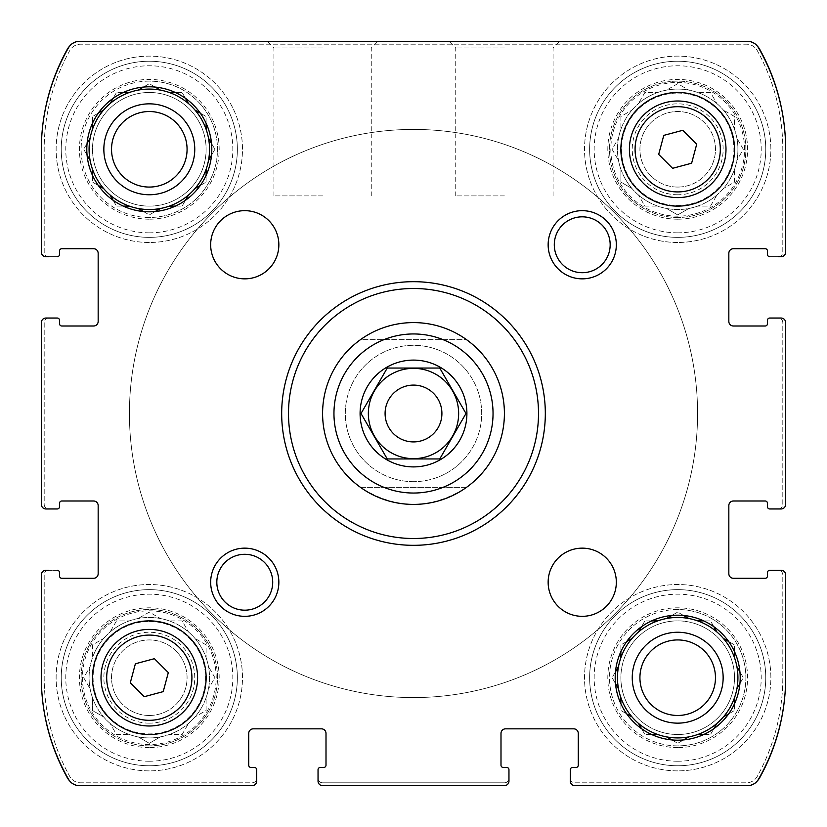 <?xml version="1.0" encoding="UTF-8"?>
<svg xmlns="http://www.w3.org/2000/svg" width="827" height="827" viewBox="0 0 827 827"><rect width="100%" height="100%" fill="white"/><g stroke="black" fill="none" stroke-linecap="round" stroke-linejoin="round"><path stroke-width="0.62" stroke-dasharray="4.13 3.1" d="M620.881 169.277A60.226 60.226 0 0 1 723.408 110.084A60.226 60.226 0 0 1 677.695 209.531A60.226 60.226 0 0 1 625.543 119.191A60.226 60.226 0 0 1 729.859 119.191A60.226 60.226 0 0 1 631.993 188.515A60.226 60.226 0 0 1 620.881 169.277L620.881 182.105L631.993 188.515L620.881 182.105L620.881 169.277M677.695 219.186A69.881 69.881 0 0 1 617.18 114.364A69.881 69.881 0 0 1 738.222 114.364A69.881 69.881 0 0 1 677.695 219.186M666.593 208.497L677.695 214.906L688.808 208.497L677.695 214.906L666.593 208.497M644.895 206.119L657.723 206.119L644.895 206.119L638.485 195.007L644.895 206.119M612.094 149.305L618.503 160.407L612.094 149.305L618.503 138.192L612.094 149.305M620.881 116.504L620.881 129.322L620.881 116.504L631.993 110.084L620.881 116.504M644.895 92.49L638.485 103.592L644.895 92.49L657.723 92.49L644.895 92.49M677.695 83.692L666.593 90.112L677.695 83.692L688.808 90.112L677.695 83.692M710.496 92.49L697.678 92.49L710.496 92.49L716.916 103.592L710.496 92.49M734.51 116.504L723.408 110.084L734.51 116.504L734.51 129.322L734.51 116.504M743.308 149.305L736.888 138.192L743.308 149.305L736.888 160.407L743.308 149.305M734.51 182.105L734.51 169.277L734.51 182.105L723.408 188.515L734.51 182.105M710.496 206.119L716.916 195.007L710.496 206.119L697.678 206.119L710.496 206.119M92.49 697.678A60.226 60.226 0 0 1 195.007 638.485A60.226 60.226 0 0 1 149.305 737.922A60.226 60.226 0 0 1 97.141 647.582A60.226 60.226 0 0 1 201.457 647.582A60.226 60.226 0 0 1 103.592 716.916A60.226 60.226 0 0 1 92.49 697.678L92.49 710.496L103.592 716.916L92.49 710.496L92.49 697.678M149.305 747.587A69.881 69.881 0 0 1 88.778 642.755A69.881 69.881 0 0 1 209.82 642.755A69.881 69.881 0 0 1 149.305 747.587M138.192 736.888L149.305 743.308L160.407 736.888L149.305 743.308L138.192 736.888M116.504 734.51L129.322 734.51L116.504 734.51L110.084 723.408L116.504 734.51M83.692 677.695L90.112 688.808L83.692 677.695L90.112 666.593L83.692 677.695M92.49 644.895L92.49 657.723L92.49 644.895L103.592 638.485L92.49 644.895M116.504 620.881L110.084 631.993L116.504 620.881L129.322 620.881L116.504 620.881M149.305 612.094L138.192 618.503L149.305 612.094L160.407 618.503L149.305 612.094M182.105 620.881L169.277 620.881L182.105 620.881L188.515 631.993L182.105 620.881M206.119 644.895L195.007 638.485L206.119 644.895L206.119 657.723L206.119 644.895M214.906 677.695L208.497 666.593L214.906 677.695L208.497 688.808L214.906 677.695M206.119 710.496L206.119 697.678L206.119 710.496L195.007 716.916L206.119 710.496M182.105 734.51L188.515 723.408L182.105 734.51L169.277 734.51L182.105 734.51M318.044 769.741A2.274 2.274 0 0 1 320.318 767.466A2.274 2.274 0 0 0 318.044 769.741L318.044 781.101A4.548 4.548 0 0 0 322.592 785.65L504.408 785.65A4.548 4.548 0 0 0 508.956 781.101L508.956 769.741A2.274 2.274 0 0 0 506.682 767.466L503.271 767.466A2.274 2.274 0 0 1 500.997 765.192A2.274 2.274 0 0 0 503.271 767.466L506.682 767.466L503.271 767.466A2.274 2.274 0 0 1 500.997 765.192L500.997 733.384A4.548 4.548 0 0 1 505.545 728.835A4.548 4.548 0 0 0 500.997 733.384L500.997 765.192L500.997 733.384A4.548 4.548 0 0 1 505.545 728.835L573.721 728.835A4.548 4.548 0 0 1 578.269 733.384A4.548 4.548 0 0 0 573.721 728.835L505.545 728.835L573.721 728.835A4.548 4.548 0 0 1 578.269 733.384L578.269 765.192A2.274 2.274 0 0 1 575.995 767.466A2.274 2.274 0 0 0 578.269 765.192L578.269 733.384L578.269 765.192A2.274 2.274 0 0 1 575.995 767.466L572.584 767.466A2.274 2.274 0 0 0 570.31 769.741L570.31 781.101A4.548 4.548 0 0 0 574.858 785.65L746.264 785.65A15.341 15.341 0 0 0 759.662 777.773A205.675 205.675 0 0 0 785.65 677.695L785.65 574.858A4.548 4.548 0 0 0 781.101 570.31L769.741 570.31A2.274 2.274 0 0 0 767.466 572.584L767.466 575.995A2.274 2.274 0 0 1 765.192 578.269A2.274 2.274 0 0 0 767.466 575.995L767.466 572.584L767.466 575.995A2.274 2.274 0 0 1 765.192 578.269L733.384 578.269A4.548 4.548 0 0 1 728.835 573.721A4.548 4.548 0 0 0 733.384 578.269L765.192 578.269L733.384 578.269A4.548 4.548 0 0 1 728.835 573.721L728.835 505.545A4.548 4.548 0 0 1 733.384 500.997A4.548 4.548 0 0 0 728.835 505.545L728.835 573.721L728.835 505.545A4.548 4.548 0 0 1 733.384 500.997L765.192 500.997A2.274 2.274 0 0 1 767.466 503.271A2.274 2.274 0 0 0 765.192 500.997L733.384 500.997L765.192 500.997A2.274 2.274 0 0 1 767.466 503.271L767.466 506.682A2.274 2.274 0 0 0 769.741 508.956L781.101 508.956A4.548 4.548 0 0 0 785.65 504.408L785.65 322.592A4.548 4.548 0 0 0 781.101 318.044L769.741 318.044A2.274 2.274 0 0 0 767.466 320.318L767.466 323.729A2.274 2.274 0 0 1 765.192 326.003A2.274 2.274 0 0 0 767.466 323.729L767.466 320.318L767.466 323.729A2.274 2.274 0 0 1 765.192 326.003L733.384 326.003A4.548 4.548 0 0 1 728.835 321.455A4.548 4.548 0 0 0 733.384 326.003L765.192 326.003L733.384 326.003A4.548 4.548 0 0 1 728.835 321.455L728.835 253.279A4.548 4.548 0 0 1 733.384 248.731A4.548 4.548 0 0 0 728.835 253.279L728.835 321.455L728.835 253.279A4.548 4.548 0 0 1 733.384 248.731L765.192 248.731A2.274 2.274 0 0 1 767.466 251.005A2.274 2.274 0 0 0 765.192 248.731L733.384 248.731L765.192 248.731A2.274 2.274 0 0 1 767.466 251.005L767.466 254.416A2.274 2.274 0 0 0 769.741 256.69L781.101 256.69A4.548 4.548 0 0 0 785.65 252.142L785.65 149.305A205.675 205.675 0 0 0 759.662 49.227A15.341 15.341 0 0 0 746.264 41.35L80.736 41.35A15.341 15.341 0 0 0 67.338 49.227A205.675 205.675 0 0 0 41.35 149.305L41.35 252.142A4.548 4.548 0 0 0 45.898 256.69L57.259 256.69A2.274 2.274 0 0 0 59.534 254.416L59.534 251.005A2.274 2.274 0 0 1 61.808 248.731A2.274 2.274 0 0 0 59.534 251.005L59.534 254.416L59.534 251.005A2.274 2.274 0 0 1 61.808 248.731L93.616 248.731A4.548 4.548 0 0 1 98.165 253.279A4.548 4.548 0 0 0 93.616 248.731L61.808 248.731L93.616 248.731A4.548 4.548 0 0 1 98.165 253.279L98.165 321.455A4.548 4.548 0 0 1 93.616 326.003A4.548 4.548 0 0 0 98.165 321.455L98.165 253.279L98.165 321.455A4.548 4.548 0 0 1 93.616 326.003L61.808 326.003A2.274 2.274 0 0 1 59.534 323.729A2.274 2.274 0 0 0 61.808 326.003L93.616 326.003L61.808 326.003A2.274 2.274 0 0 1 59.534 323.729L59.534 320.318A2.274 2.274 0 0 0 57.259 318.044L45.898 318.044A4.548 4.548 0 0 0 41.35 322.592L41.35 504.408A4.548 4.548 0 0 0 45.898 508.956L57.259 508.956A2.274 2.274 0 0 0 59.534 506.682L59.534 503.271A2.274 2.274 0 0 1 61.808 500.997A2.274 2.274 0 0 0 59.534 503.271L59.534 506.682L59.534 503.271A2.274 2.274 0 0 1 61.808 500.997L93.616 500.997A4.548 4.548 0 0 1 98.165 505.545A4.548 4.548 0 0 0 93.616 500.997L61.808 500.997L93.616 500.997A4.548 4.548 0 0 1 98.165 505.545L98.165 573.721A4.548 4.548 0 0 1 93.616 578.269A4.548 4.548 0 0 0 98.165 573.721L98.165 505.545L98.165 573.721A4.548 4.548 0 0 1 93.616 578.269L61.808 578.269A2.274 2.274 0 0 1 59.534 575.995A2.274 2.274 0 0 0 61.808 578.269L93.616 578.269L61.808 578.269A2.274 2.274 0 0 1 59.534 575.995L59.534 572.584A2.274 2.274 0 0 0 57.259 570.31L45.898 570.31A4.548 4.548 0 0 0 41.35 574.858L41.35 677.695A205.675 205.675 0 0 0 67.338 777.773A15.341 15.341 0 0 0 80.736 785.65L252.142 785.65A4.548 4.548 0 0 0 256.69 781.101L256.69 769.741A2.274 2.274 0 0 0 254.416 767.466L251.005 767.466A2.274 2.274 0 0 1 248.731 765.192A2.274 2.274 0 0 0 251.005 767.466L254.416 767.466L251.005 767.466A2.274 2.274 0 0 1 248.731 765.192L248.731 733.384A4.548 4.548 0 0 1 253.279 728.835A4.548 4.548 0 0 0 248.731 733.384L248.731 765.192L248.731 733.384A4.548 4.548 0 0 1 253.279 728.835L321.455 728.835A4.548 4.548 0 0 1 326.003 733.384A4.548 4.548 0 0 0 321.455 728.835L253.279 728.835L321.455 728.835A4.548 4.548 0 0 1 326.003 733.384L326.003 765.192A2.274 2.274 0 0 1 323.729 767.466A2.274 2.274 0 0 0 326.003 765.192L326.003 733.384L326.003 765.192A2.274 2.274 0 0 1 323.729 767.466L320.318 767.466A2.274 2.274 0 0 0 318.044 769.741L318.044 781.101A4.548 4.548 0 0 0 322.592 785.65A4.548 4.548 0 0 1 318.044 781.101A4.548 4.548 0 0 0 322.592 785.65L504.408 785.65A4.548 4.548 0 0 0 508.956 781.101A4.548 4.548 0 0 1 504.408 785.65A4.548 4.548 0 0 0 508.956 781.101A4.548 4.548 0 0 1 504.408 785.65L322.592 785.65A4.548 4.548 0 0 1 318.044 781.101L318.044 778.259A4.548 4.548 0 0 0 322.592 782.807L504.408 782.807A4.548 4.548 0 0 0 508.956 778.259L508.956 769.741A2.274 2.274 0 0 0 506.682 767.466A2.274 2.274 0 0 1 508.956 769.741M570.31 769.741A2.274 2.274 0 0 1 572.584 767.466A2.274 2.274 0 0 0 570.31 769.741L570.31 781.101A4.548 4.548 0 0 0 574.858 785.65A4.548 4.548 0 0 1 570.31 781.101L570.31 778.259A4.548 4.548 0 0 0 574.858 782.807L746.336 782.807A12.498 12.498 0 0 0 757.274 776.377A203.401 203.401 0 0 0 782.807 677.695L782.807 574.858A4.548 4.548 0 0 0 778.259 570.31L781.101 570.31A4.548 4.548 0 0 1 785.65 574.858A4.548 4.548 0 0 0 781.101 570.31A4.548 4.548 0 0 1 785.65 574.858L785.65 677.695A203.401 203.401 0 0 1 758.4 779.396A12.498 12.498 0 0 1 747.577 785.65L574.858 785.65A4.548 4.548 0 0 1 570.31 781.101A4.548 4.548 0 0 0 574.858 785.65L746.264 785.65A15.341 15.341 0 0 0 759.662 777.773A205.675 205.675 0 0 0 785.65 677.695A205.675 205.675 0 0 1 759.662 777.773A15.341 15.341 0 0 1 746.264 785.65A15.341 15.341 0 0 0 757.491 780.75M769.741 508.956A2.274 2.274 0 0 1 767.466 506.682A2.274 2.274 0 0 0 769.741 508.956L781.101 508.956A4.548 4.548 0 0 0 785.65 504.408A4.548 4.548 0 0 1 781.101 508.956L778.259 508.956A4.548 4.548 0 0 0 782.807 504.408L782.807 322.592A4.548 4.548 0 0 0 778.259 318.044L781.101 318.044A4.548 4.548 0 0 1 785.65 322.592A4.548 4.548 0 0 0 781.101 318.044A4.548 4.548 0 0 1 785.65 322.592L785.65 504.408A4.548 4.548 0 0 1 781.101 508.956A4.548 4.548 0 0 0 785.65 504.408L785.65 322.592A4.548 4.548 0 0 0 781.101 318.044L769.741 318.044A2.274 2.274 0 0 0 767.466 320.318A2.274 2.274 0 0 1 769.741 318.044M769.741 256.69A2.274 2.274 0 0 1 767.466 254.416A2.274 2.274 0 0 0 769.741 256.69L781.101 256.69A4.548 4.548 0 0 0 785.65 252.142A4.548 4.548 0 0 1 781.101 256.69L778.259 256.69A4.548 4.548 0 0 0 782.807 252.142L782.807 149.305A203.401 203.401 0 0 0 757.274 50.623A12.498 12.498 0 0 0 746.336 44.193L80.664 44.193A12.498 12.498 0 0 0 69.726 50.623A203.401 203.401 0 0 0 44.193 149.305L44.193 252.142A4.548 4.548 0 0 0 48.741 256.69L45.898 256.69A4.548 4.548 0 0 1 41.35 252.142A4.548 4.548 0 0 0 45.898 256.69A4.548 4.548 0 0 1 41.35 252.142L41.35 149.305A203.401 203.401 0 0 1 68.6 47.604A12.498 12.498 0 0 1 79.423 41.35L747.577 41.35A12.498 12.498 0 0 1 758.4 47.604A203.401 203.401 0 0 1 785.65 149.305A205.675 205.675 0 0 0 759.662 49.227A15.341 15.341 0 0 0 746.264 41.35A15.341 15.341 0 0 1 759.662 49.227A205.675 205.675 0 0 1 785.65 149.305L785.65 252.142A4.548 4.548 0 0 1 781.101 256.69A4.548 4.548 0 0 0 785.65 252.142L785.65 149.305M322.592 41.35L267.317 41.35L322.592 41.35M69.509 46.25A15.341 15.341 0 0 1 80.736 41.35A15.341 15.341 0 0 0 67.338 49.227A205.675 205.675 0 0 0 41.35 149.305A205.675 205.675 0 0 1 67.338 49.227A15.341 15.341 0 0 1 80.736 41.35L746.264 41.35A15.341 15.341 0 0 1 757.491 46.25M57.259 318.044A2.274 2.274 0 0 1 59.534 320.318A2.274 2.274 0 0 0 57.259 318.044L45.898 318.044A4.548 4.548 0 0 0 41.35 322.592A4.548 4.548 0 0 1 45.898 318.044L48.741 318.044A4.548 4.548 0 0 0 44.193 322.592L44.193 504.408A4.548 4.548 0 0 0 48.741 508.956L45.898 508.956A4.548 4.548 0 0 1 41.35 504.408A4.548 4.548 0 0 0 45.898 508.956A4.548 4.548 0 0 1 41.35 504.408L41.35 322.592A4.548 4.548 0 0 1 45.898 318.044A4.548 4.548 0 0 0 41.35 322.592L41.35 504.408A4.548 4.548 0 0 0 45.898 508.956L57.259 508.956A2.274 2.274 0 0 0 59.534 506.682A2.274 2.274 0 0 1 57.259 508.956M57.259 570.31A2.274 2.274 0 0 1 59.534 572.584A2.274 2.274 0 0 0 57.259 570.31L45.898 570.31A4.548 4.548 0 0 0 41.35 574.858A4.548 4.548 0 0 1 45.898 570.31A4.548 4.548 0 0 0 41.35 574.858A4.548 4.548 0 0 1 45.898 570.31L48.741 570.31A4.548 4.548 0 0 0 44.193 574.858L44.193 677.695A203.401 203.401 0 0 0 69.726 776.377A12.498 12.498 0 0 0 80.664 782.807L252.142 782.807A4.548 4.548 0 0 0 256.69 778.259L256.69 781.101A4.548 4.548 0 0 1 252.142 785.65A4.548 4.548 0 0 0 256.69 781.101A4.548 4.548 0 0 1 252.142 785.65L80.736 785.65A15.341 15.341 0 0 1 67.338 777.773A15.341 15.341 0 0 0 80.736 785.65A15.341 15.341 0 0 1 69.509 780.75M41.35 677.695A205.675 205.675 0 0 0 67.338 777.773A205.675 205.675 0 0 1 41.35 677.695L41.35 574.858L41.35 677.695A203.401 203.401 0 0 0 68.6 779.396A12.498 12.498 0 0 0 79.423 785.65L252.142 785.65A4.548 4.548 0 0 0 256.69 781.101L256.69 769.741A2.274 2.274 0 0 0 254.416 767.466A2.274 2.274 0 0 1 256.69 769.741M785.65 677.695L785.65 574.858A4.548 4.548 0 0 0 781.101 570.31L769.741 570.31A2.274 2.274 0 0 0 767.466 572.584A2.274 2.274 0 0 1 769.741 570.31M504.408 41.35L449.133 41.35L504.408 41.35M41.35 149.305L41.35 252.142A4.548 4.548 0 0 0 45.898 256.69L57.259 256.69A2.274 2.274 0 0 0 59.534 254.416A2.274 2.274 0 0 1 57.259 256.69M677.695 609.52A68.176 68.176 0 0 0 609.52 677.695A68.176 68.176 0 0 0 677.695 745.882A68.176 68.176 0 0 0 745.882 677.695A68.176 68.176 0 0 0 677.695 609.52M149.305 81.118A68.176 68.176 0 0 0 81.118 149.305A68.176 68.176 0 0 0 149.305 217.48A68.176 68.176 0 0 0 217.48 149.305A68.176 68.176 0 0 0 149.305 81.118M149.305 770.878A93.182 93.182 0 0 1 68.61 631.104A93.182 93.182 0 0 1 229.999 631.104A93.182 93.182 0 0 1 149.305 770.878A93.182 93.182 0 0 1 68.61 631.104A93.182 93.182 0 0 1 229.999 631.104A93.182 93.182 0 0 1 149.305 770.878M677.695 242.476A93.182 93.182 0 0 1 597.001 102.713A93.182 93.182 0 0 1 758.39 102.713A93.182 93.182 0 0 1 677.695 242.476A93.182 93.182 0 0 1 597.001 102.713A93.182 93.182 0 0 1 758.39 102.713A93.182 93.182 0 0 1 677.695 242.476M413.5 481.676A68.176 68.176 0 0 1 354.452 379.407A68.176 68.176 0 0 1 472.548 379.407A68.176 68.176 0 0 1 413.5 481.676A68.176 68.176 0 0 1 354.452 379.407A68.176 68.176 0 0 1 472.548 379.407A68.176 68.176 0 0 1 413.5 481.676M149.305 745.882A68.176 68.176 0 0 1 90.257 643.613A68.176 68.176 0 0 1 208.352 643.613A68.176 68.176 0 0 1 149.305 745.882A68.176 68.176 0 0 1 90.257 643.613A68.176 68.176 0 0 1 208.352 643.613A68.176 68.176 0 0 1 149.305 745.882M677.695 217.48A68.176 68.176 0 0 1 618.648 115.211A68.176 68.176 0 0 1 736.743 115.211A68.176 68.176 0 0 1 677.695 217.48A68.176 68.176 0 0 1 618.648 115.211A68.176 68.176 0 0 1 736.743 115.211A68.176 68.176 0 0 1 677.695 217.48M677.695 770.878A93.182 93.182 0 0 1 597.001 631.104A93.182 93.182 0 0 1 758.39 631.104A93.182 93.182 0 0 1 677.695 770.878A93.182 93.182 0 0 1 597.001 631.104A93.182 93.182 0 0 1 758.39 631.104A93.182 93.182 0 0 1 677.695 770.878M149.305 242.476A93.182 93.182 0 0 1 68.61 102.713A93.182 93.182 0 0 1 229.999 102.713A93.182 93.182 0 0 1 149.305 242.476A93.182 93.182 0 0 1 68.61 102.713A93.182 93.182 0 0 1 229.999 102.713A93.182 93.182 0 0 1 149.305 242.476M413.5 322.592A90.908 90.908 0 0 0 322.592 413.5A90.908 90.908 0 0 0 413.5 504.408A90.908 90.908 0 0 0 504.408 413.5A90.908 90.908 0 0 0 413.5 322.592A90.908 90.908 0 0 1 492.23 458.954A90.908 90.908 0 0 1 334.77 458.954A90.908 90.908 0 0 1 413.5 322.592C394.065 322.768 376.399 328.443 360.51 339.639L466.49 339.639C450.601 328.443 432.935 322.768 413.5 322.592A90.908 90.908 0 0 1 492.23 458.954A90.908 90.908 0 0 1 334.77 458.954A90.908 90.908 0 0 1 413.5 322.592M318.044 778.259A4.548 4.548 0 0 0 322.592 782.807L504.408 782.807A4.548 4.548 0 0 0 508.956 778.259M48.741 570.31A4.548 4.548 0 0 0 44.193 574.858L44.193 677.695A203.401 203.401 0 0 0 69.726 776.377A12.498 12.498 0 0 0 80.664 782.807L252.142 782.807A4.548 4.548 0 0 0 256.69 778.259M48.741 318.044A4.548 4.548 0 0 0 44.193 322.592L44.193 504.408A4.548 4.548 0 0 0 48.741 508.956M778.259 256.69A4.548 4.548 0 0 0 782.807 252.142L782.807 149.305A203.401 203.401 0 0 0 757.274 50.623A12.498 12.498 0 0 0 746.336 44.193L80.664 44.193A12.498 12.498 0 0 0 69.726 50.623A203.401 203.401 0 0 0 44.193 149.305L44.193 252.142A4.548 4.548 0 0 0 48.741 256.69M778.259 508.956A4.548 4.548 0 0 0 782.807 504.408L782.807 322.592A4.548 4.548 0 0 0 778.259 318.044M570.31 778.259A4.548 4.548 0 0 0 574.858 782.807L746.336 782.807A12.498 12.498 0 0 0 757.274 776.377A203.401 203.401 0 0 0 782.807 677.695L782.807 574.858A4.548 4.548 0 0 0 778.259 570.31M504.408 195.896L455.739 195.896L504.408 195.896M504.408 47.956L455.739 47.956L504.408 47.956M322.592 195.896L273.923 195.896L322.592 195.896M322.592 47.956L273.923 47.956L322.592 47.956M413.5 504.408A90.908 90.908 0 0 1 334.77 368.046A90.908 90.908 0 0 1 492.23 368.046A90.908 90.908 0 0 1 413.5 504.408M413.5 697.585A284.085 284.085 0 0 1 167.478 271.463A284.085 284.085 0 0 1 659.522 271.463A284.085 284.085 0 0 1 413.5 697.585A284.085 284.085 0 0 1 167.478 271.463A284.085 284.085 0 0 1 659.522 271.463A284.085 284.085 0 0 1 413.5 697.585M149.305 237.37A88.065 88.065 0 0 1 73.034 105.267A88.065 88.065 0 0 1 225.564 105.267A88.065 88.065 0 0 1 149.305 237.37A88.065 88.065 0 0 1 73.034 105.267A88.065 88.065 0 0 1 225.564 105.267A88.065 88.065 0 0 1 149.305 237.37M149.305 219.186A69.881 69.881 0 0 1 88.778 114.364A69.881 69.881 0 0 1 209.82 114.364A69.881 69.881 0 0 1 149.305 219.186M149.305 232.821A83.517 83.517 0 0 1 76.973 107.541A83.517 83.517 0 0 1 221.636 107.541A83.517 83.517 0 0 1 149.305 232.821M92.49 175.334L92.49 182.105L98.341 185.486M113.113 200.258L116.504 206.119L123.264 206.119M143.443 211.526L149.305 214.906L155.166 211.526M175.334 206.119L182.105 206.119L185.486 200.258M200.258 185.486L206.119 182.105L206.119 175.334M208.724 138.595L214.906 149.305L211.526 155.166L214.906 149.305L211.526 143.443M206.119 123.264L206.119 116.504L200.258 113.113M185.486 98.341L182.105 92.49L175.334 92.49M155.166 87.083L149.305 83.692L143.443 87.083M123.264 92.49L116.504 92.49L113.113 98.341M98.341 113.113L92.49 116.504L92.49 123.264M87.083 143.443L83.692 149.305L87.083 155.166M149.305 209.531A60.226 60.226 0 0 1 97.141 119.191A60.226 60.226 0 0 1 201.457 119.191A60.226 60.226 0 0 1 149.305 209.531M149.305 187.067A37.763 37.763 0 0 1 116.597 130.418A37.763 37.763 0 0 1 182.012 130.418A37.763 37.763 0 0 1 149.305 187.067A37.763 37.763 0 0 1 116.597 130.418A37.763 37.763 0 0 1 182.012 130.418A37.763 37.763 0 0 1 149.305 187.067A37.763 37.763 0 0 1 116.597 130.418A37.763 37.763 0 0 1 182.012 130.418A37.763 37.763 0 0 1 149.305 187.067M677.695 237.37A88.065 88.065 0 0 1 601.436 105.267A88.065 88.065 0 0 1 753.966 105.267A88.065 88.065 0 0 1 677.695 237.37A88.065 88.065 0 0 1 601.436 105.267A88.065 88.065 0 0 1 753.966 105.267A88.065 88.065 0 0 1 677.695 237.37M677.695 187.067A37.763 37.763 0 0 1 644.988 130.418A37.763 37.763 0 0 1 710.403 130.418A37.763 37.763 0 0 1 677.695 187.067A37.763 37.763 0 0 1 644.988 130.418A37.763 37.763 0 0 1 710.403 130.418A37.763 37.763 0 0 1 677.695 187.067M677.695 194.758A45.454 45.454 0 0 1 638.33 126.572A45.454 45.454 0 0 1 717.061 126.572A45.454 45.454 0 0 1 677.695 194.758M677.695 232.821A83.517 83.517 0 0 1 605.364 107.541A83.517 83.517 0 0 1 750.027 107.541A83.517 83.517 0 0 1 677.695 232.821M677.695 765.761A88.065 88.065 0 0 1 601.436 633.668A88.065 88.065 0 0 1 753.966 633.668A88.065 88.065 0 0 1 677.695 765.761A88.065 88.065 0 0 1 601.436 633.668A88.065 88.065 0 0 1 753.966 633.668A88.065 88.065 0 0 1 677.695 765.761M149.305 765.761A88.065 88.065 0 0 1 73.034 633.668A88.065 88.065 0 0 1 225.564 633.668A88.065 88.065 0 0 1 149.305 765.761A88.065 88.065 0 0 1 73.034 633.668A88.065 88.065 0 0 1 225.564 633.668A88.065 88.065 0 0 1 149.305 765.761M677.695 747.587A69.881 69.881 0 0 1 617.18 642.755A69.881 69.881 0 0 1 738.222 642.755A69.881 69.881 0 0 1 677.695 747.587M677.695 761.222A83.517 83.517 0 0 1 605.364 635.942A83.517 83.517 0 0 1 750.027 635.942A83.517 83.517 0 0 1 677.695 761.222M620.881 703.736L620.881 710.496L626.742 713.887M657.723 734.51L644.895 734.51L641.514 728.659L644.895 734.51L651.666 734.51M671.834 739.917L677.695 743.308L683.557 739.917M703.736 734.51L710.496 734.51L713.887 728.659M734.51 697.678L734.51 710.496L728.659 713.887L734.51 710.496L734.51 703.736M739.917 683.557L743.308 677.695L739.917 671.834M734.51 651.666L734.51 644.895L728.659 641.514M713.887 626.742L710.496 620.881L703.736 620.881M683.557 615.474L677.695 612.094L671.834 615.474L677.695 612.094L688.808 618.503M651.666 620.881L644.895 620.881L641.514 626.742M626.742 641.514L620.881 644.895L620.881 651.666M615.474 671.834L612.094 677.695L615.474 683.557M677.695 737.922A60.226 60.226 0 0 1 625.543 647.582A60.226 60.226 0 0 1 729.859 647.582A60.226 60.226 0 0 1 677.695 737.922M677.695 715.469A37.763 37.763 0 0 1 644.988 658.819A37.763 37.763 0 0 1 710.403 658.819A37.763 37.763 0 0 1 677.695 715.469A37.763 37.763 0 0 1 644.988 658.819A37.763 37.763 0 0 1 710.403 658.819A37.763 37.763 0 0 1 677.695 715.469A37.763 37.763 0 0 1 644.988 658.819A37.763 37.763 0 0 1 710.403 658.819A37.763 37.763 0 0 1 677.695 715.469M149.305 715.469A37.763 37.763 0 0 1 116.597 658.819A37.763 37.763 0 0 1 182.012 658.819A37.763 37.763 0 0 1 149.305 715.469A37.763 37.763 0 0 1 116.597 658.819A37.763 37.763 0 0 1 182.012 658.819A37.763 37.763 0 0 1 149.305 715.469M149.305 723.149A45.454 45.454 0 0 1 109.939 654.974A45.454 45.454 0 0 1 188.67 654.974A45.454 45.454 0 0 1 149.305 723.149M149.305 761.222A83.517 83.517 0 0 1 76.973 635.942A83.517 83.517 0 0 1 221.636 635.942A83.517 83.517 0 0 1 149.305 761.222M677.695 206.119A56.815 56.815 0 0 1 628.489 120.897A56.815 56.815 0 0 1 726.902 120.897A56.815 56.815 0 0 1 677.695 206.119A56.815 56.815 0 0 1 628.489 120.897A56.815 56.815 0 0 1 726.902 120.897A56.815 56.815 0 0 1 677.695 206.119M677.695 216.167A66.863 66.863 0 0 1 619.785 115.873A66.863 66.863 0 0 1 735.606 115.873A66.863 66.863 0 0 1 677.695 216.167M149.305 217.48A68.176 68.176 0 0 1 90.257 115.211A68.176 68.176 0 0 1 208.352 115.211A68.176 68.176 0 0 1 149.305 217.48M149.305 194.758A45.454 45.454 0 0 1 109.939 126.572A45.454 45.454 0 0 1 188.67 126.572A45.454 45.454 0 0 1 149.305 194.758M149.305 206.119A56.815 56.815 0 0 1 100.098 120.897A56.815 56.815 0 0 1 198.511 120.897A56.815 56.815 0 0 1 149.305 206.119A56.815 56.815 0 0 1 100.098 120.897A56.815 56.815 0 0 1 198.511 120.897A56.815 56.815 0 0 1 149.305 206.119M149.305 734.51A56.815 56.815 0 0 1 100.098 649.288A56.815 56.815 0 0 1 198.511 649.288A56.815 56.815 0 0 1 149.305 734.51A56.815 56.815 0 0 1 100.098 649.288A56.815 56.815 0 0 1 198.511 649.288A56.815 56.815 0 0 1 149.305 734.51M149.305 744.569A66.863 66.863 0 0 1 91.394 644.264A66.863 66.863 0 0 1 207.215 644.264A66.863 66.863 0 0 1 149.305 744.569M677.695 745.882A68.176 68.176 0 0 1 618.648 643.613A68.176 68.176 0 0 1 736.743 643.613A68.176 68.176 0 0 1 677.695 745.882M677.695 723.149A45.454 45.454 0 0 1 638.33 654.974A45.454 45.454 0 0 1 717.061 654.974A45.454 45.454 0 0 1 677.695 723.149M677.695 734.51A56.815 56.815 0 0 1 628.489 649.288A56.815 56.815 0 0 1 726.902 649.288A56.815 56.815 0 0 1 677.695 734.51A56.815 56.815 0 0 1 628.489 649.288A56.815 56.815 0 0 1 726.902 649.288A56.815 56.815 0 0 1 677.695 734.51M716.916 631.993L710.496 620.881L697.678 620.881M734.51 657.723L734.51 644.895L723.408 638.485M736.888 688.808L743.308 677.695L737.126 666.996M697.678 734.51L710.496 734.51L716.678 723.811M666.593 736.888L677.695 743.308L688.405 737.126M620.881 697.678L620.881 710.496L631.59 716.678M618.503 666.593L612.094 677.695L618.276 688.405M631.993 638.485L620.881 644.895L620.881 657.723M657.723 620.881L644.895 620.881L638.485 631.993M160.407 90.112L149.305 83.692L138.595 89.874M188.287 103.189L182.105 92.49L169.277 92.49M206.119 129.322L206.119 116.504L195.007 110.084M195.41 188.287L206.119 182.105L206.119 169.277M169.277 206.119L182.105 206.119L188.515 195.007M138.192 208.497L149.305 214.906L160.004 208.724M110.322 195.41L116.504 206.119L129.322 206.119M92.49 169.277L92.49 182.105L103.592 188.515M90.112 138.192L83.692 149.305L89.874 160.004M103.592 110.084L92.49 116.504L92.49 129.322M129.322 92.49L116.504 92.49L110.084 103.592M466.49 339.639A90.908 90.908 0 0 1 466.49 487.361L360.51 487.361C395.833 509.887 431.167 509.887 466.49 487.361L360.51 487.361A90.908 90.908 0 0 1 360.51 339.639L466.49 339.639M413.5 129.415A284.085 284.085 0 0 1 659.522 555.537A284.085 284.085 0 0 1 167.478 555.537A284.085 284.085 0 0 1 413.5 129.415A284.085 284.085 0 0 1 659.522 555.537A284.085 284.085 0 0 1 167.478 555.537A284.085 284.085 0 0 1 413.5 129.415M320.318 767.466L323.729 767.466M59.534 572.584L59.534 575.995M59.534 320.318L59.534 323.729M767.466 254.416L767.466 251.005M767.466 506.682L767.466 503.271M572.584 767.466L575.995 767.466M149.305 86.804A62.501 62.501 0 0 1 203.432 180.555A62.501 62.501 0 0 1 95.177 180.555A62.501 62.501 0 0 1 149.305 86.804M244.761 210.668A34.093 34.093 0 0 1 274.285 261.808A34.093 34.093 0 0 1 215.237 261.808A34.093 34.093 0 0 1 244.761 210.668M582.239 548.146A34.093 34.093 0 0 1 611.763 599.286A34.093 34.093 0 0 1 552.715 599.286A34.093 34.093 0 0 1 582.239 548.146M677.695 615.195A62.501 62.501 0 0 1 731.823 708.946A62.501 62.501 0 0 1 623.568 708.946A62.501 62.501 0 0 1 677.695 615.195M149.305 620.881A56.815 56.815 0 0 1 198.511 706.103A56.815 56.815 0 0 1 100.098 706.103A56.815 56.815 0 0 1 149.305 620.881A56.815 56.815 0 0 1 198.511 706.103A56.815 56.815 0 0 1 100.098 706.103A56.815 56.815 0 0 1 149.305 620.881A56.815 56.815 0 0 1 198.511 706.103A56.815 56.815 0 0 1 100.098 706.103A56.815 56.815 0 0 1 149.305 620.881M677.695 92.49A56.815 56.815 0 0 1 726.902 177.712A56.815 56.815 0 0 1 628.489 177.712A56.815 56.815 0 0 1 677.695 92.49A56.815 56.815 0 0 1 726.902 177.712A56.815 56.815 0 0 1 628.489 177.712A56.815 56.815 0 0 1 677.695 92.49A56.815 56.815 0 0 1 726.902 177.712A56.815 56.815 0 0 1 628.489 177.712A56.815 56.815 0 0 1 677.695 92.49M244.761 548.146A34.093 34.093 0 0 1 274.285 599.286A34.093 34.093 0 0 1 215.237 599.286A34.093 34.093 0 0 1 244.761 548.146M582.239 210.668A34.093 34.093 0 0 1 611.763 261.808A34.093 34.093 0 0 1 552.715 261.808A34.093 34.093 0 0 1 582.239 210.668M413.5 288.499A125.001 125.001 0 0 1 521.754 476.001A125.001 125.001 0 0 1 305.246 476.001A125.001 125.001 0 0 1 413.5 288.499M582.239 216.829A27.932 27.932 0 0 1 606.429 258.727A27.932 27.932 0 0 1 558.039 258.727A27.932 27.932 0 0 1 582.239 216.829M244.761 554.297A27.932 27.932 0 0 1 268.961 596.205A27.932 27.932 0 0 1 220.571 596.205A27.932 27.932 0 0 1 244.761 554.297M677.695 101.008A48.297 48.297 0 0 1 719.521 173.453A48.297 48.297 0 0 1 635.87 173.453A48.297 48.297 0 0 1 677.695 101.008M149.305 629.399A48.297 48.297 0 0 1 191.13 701.844A48.297 48.297 0 0 1 107.479 701.844A48.297 48.297 0 0 1 149.305 629.399M130.294 682.792L144.208 696.706L163.219 691.62L168.315 672.599L154.401 658.685L135.38 663.781L130.294 682.792M658.685 154.401L672.599 168.315L691.62 163.219L696.706 144.208L682.792 130.294L663.781 135.38L658.685 154.401M361.017 413.5L386.788 368.852M465.983 413.5L440.212 458.148M413.5 441.907A28.407 28.407 0 0 1 385.093 413.5A28.407 28.407 0 0 1 413.5 385.093A28.407 28.407 0 0 1 441.907 413.5A28.407 28.407 0 0 1 413.5 441.907M677.695 93.089A56.205 56.205 0 0 1 726.375 177.402A56.205 56.205 0 0 1 629.016 177.402A56.205 56.205 0 0 1 677.695 93.089M149.305 621.49A56.205 56.205 0 0 1 197.984 705.803A56.205 56.205 0 0 1 100.625 705.803A56.205 56.205 0 0 1 149.305 621.49M553.077 195.896L553.077 47.956L559.683 41.35M455.739 195.896L455.739 47.956L449.133 41.35M371.261 195.896L371.261 47.956L377.867 41.35M273.923 195.896L273.923 47.956L267.317 41.35"/><path stroke-width="1.24" d="M508.956 778.259L508.956 781.101A4.548 4.548 0 0 1 504.408 785.65L322.592 785.65A4.548 4.548 0 0 1 318.044 781.101L318.044 778.259M746.264 785.65L574.858 785.65L746.264 785.65M778.259 570.31L781.101 570.31A4.548 4.548 0 0 1 785.65 574.858L785.65 677.695A203.401 203.401 0 0 1 758.4 779.396A12.498 12.498 0 0 1 747.577 785.65L574.858 785.65A4.548 4.548 0 0 1 570.31 781.101L570.31 778.259M778.259 318.044L781.101 318.044A4.548 4.548 0 0 1 785.65 322.592L785.65 504.408A4.548 4.548 0 0 1 781.101 508.956L778.259 508.956M69.509 46.25A15.341 15.341 0 0 0 67.338 49.227A205.675 205.675 0 0 0 41.35 149.305L41.35 252.142L41.35 149.305A203.401 203.401 0 0 1 68.6 47.604A12.498 12.498 0 0 1 79.423 41.35L747.577 41.35A12.498 12.498 0 0 1 758.4 47.604A203.401 203.401 0 0 1 785.65 149.305L785.65 252.142L785.65 149.305A205.675 205.675 0 0 0 759.662 49.227A15.341 15.341 0 0 0 757.491 46.25M48.741 508.956L45.898 508.956A4.548 4.548 0 0 1 41.35 504.408L41.35 322.592A4.548 4.548 0 0 1 45.898 318.044L48.741 318.044M256.69 778.259L256.69 781.101A4.548 4.548 0 0 1 252.142 785.65L79.423 785.65A12.498 12.498 0 0 1 68.6 779.396A203.401 203.401 0 0 1 41.35 677.695L41.35 574.858L41.35 677.695A205.675 205.675 0 0 0 67.338 777.773A15.341 15.341 0 0 0 69.509 780.75M508.956 781.101L508.956 769.741L508.956 781.101M575.995 767.466L572.584 767.466L575.995 767.466A2.274 2.274 0 0 0 578.269 765.192L578.269 733.384A4.548 4.548 0 0 0 573.721 728.835L505.545 728.835A4.548 4.548 0 0 0 500.997 733.384L500.997 765.192A2.274 2.274 0 0 0 503.271 767.466L506.682 767.466A2.274 2.274 0 0 1 508.956 769.741M570.31 769.741L570.31 781.101L570.31 769.741A2.274 2.274 0 0 1 572.584 767.466M757.491 780.75A15.341 15.341 0 0 0 759.662 777.773A205.675 205.675 0 0 0 785.65 677.695M781.101 570.31L769.741 570.31L781.101 570.31M767.466 503.271L767.466 506.682L767.466 503.271A2.274 2.274 0 0 0 765.192 500.997L733.384 500.997A4.548 4.548 0 0 0 728.835 505.545L728.835 573.721A4.548 4.548 0 0 0 733.384 578.269L765.192 578.269A2.274 2.274 0 0 0 767.466 575.995L767.466 572.584A2.274 2.274 0 0 1 769.741 570.31M769.741 508.956L781.101 508.956L769.741 508.956A2.274 2.274 0 0 1 767.466 506.682M781.101 318.044L769.741 318.044L781.101 318.044M767.466 251.005L767.466 254.416L767.466 251.005A2.274 2.274 0 0 0 765.192 248.731L733.384 248.731A4.548 4.548 0 0 0 728.835 253.279L728.835 321.455A4.548 4.548 0 0 0 733.384 326.003L765.192 326.003A2.274 2.274 0 0 0 767.466 323.729L767.466 320.318A2.274 2.274 0 0 1 769.741 318.044M785.65 149.305L785.65 252.142A4.548 4.548 0 0 1 781.101 256.69L778.259 256.69M48.741 256.69L45.898 256.69A4.548 4.548 0 0 1 41.35 252.142L41.35 149.305M59.534 323.729L59.534 320.318L59.534 323.729A2.274 2.274 0 0 0 61.808 326.003L93.616 326.003A4.548 4.548 0 0 0 98.165 321.455L98.165 253.279A4.548 4.548 0 0 0 93.616 248.731L61.808 248.731A2.274 2.274 0 0 0 59.534 251.005L59.534 254.416A2.274 2.274 0 0 1 57.259 256.69M57.259 318.044L45.898 318.044L57.259 318.044A2.274 2.274 0 0 1 59.534 320.318M45.898 508.956L57.259 508.956L45.898 508.956M59.534 575.995L59.534 572.584L59.534 575.995A2.274 2.274 0 0 0 61.808 578.269L93.616 578.269A4.548 4.548 0 0 0 98.165 573.721L98.165 505.545A4.548 4.548 0 0 0 93.616 500.997L61.808 500.997A2.274 2.274 0 0 0 59.534 503.271L59.534 506.682A2.274 2.274 0 0 1 57.259 508.956M41.35 677.695L41.35 574.858A4.548 4.548 0 0 1 45.898 570.31L48.741 570.31M256.69 781.101L256.69 769.741L256.69 781.101M323.729 767.466L320.318 767.466L323.729 767.466A2.274 2.274 0 0 0 326.003 765.192L326.003 733.384A4.548 4.548 0 0 0 321.455 728.835L253.279 728.835A4.548 4.548 0 0 0 248.731 733.384L248.731 765.192A2.274 2.274 0 0 0 251.005 767.466L254.416 767.466A2.274 2.274 0 0 1 256.69 769.741M318.044 769.741L318.044 781.101L318.044 769.741A2.274 2.274 0 0 1 320.318 767.466M92.49 175.334L92.49 169.277A60.226 60.226 0 0 1 90.112 160.407L87.083 155.166M98.341 185.486L103.592 188.515A60.226 60.226 0 0 0 110.084 195.007L113.113 200.258M123.264 206.119L129.322 206.119A60.226 60.226 0 0 0 138.192 208.497L143.443 211.526M155.166 211.526L160.407 208.497A60.226 60.226 0 0 0 169.277 206.119L175.334 206.119M185.486 200.258L188.515 195.007A60.226 60.226 0 0 0 195.007 188.515L200.258 185.486M206.119 175.334L206.119 169.277A60.226 60.226 0 0 0 208.497 160.407L211.526 155.166L208.497 160.407A60.226 60.226 0 0 0 208.497 138.192L211.526 143.443M206.119 123.264L206.119 129.322A60.226 60.226 0 0 1 208.497 138.192L208.724 138.595M200.258 113.113L195.007 110.084A60.226 60.226 0 0 0 188.515 103.592L185.486 98.341M175.334 92.49L169.277 92.49A60.226 60.226 0 0 0 160.407 90.112L155.166 87.083M143.443 87.083L138.192 90.112A60.226 60.226 0 0 0 129.322 92.49L123.264 92.49M113.113 98.341L110.084 103.592A60.226 60.226 0 0 0 103.592 110.084L98.341 113.113M92.49 123.264L92.49 129.322A60.226 60.226 0 0 0 90.112 138.192L87.083 143.443M138.192 208.497A60.226 60.226 0 0 0 160.407 208.497L160.004 208.724M110.322 195.41L110.084 195.007A60.226 60.226 0 0 0 129.322 206.119M92.49 169.277A60.226 60.226 0 0 0 103.592 188.515M90.112 138.192A60.226 60.226 0 0 0 90.112 160.407L89.874 160.004M103.592 110.084A60.226 60.226 0 0 0 92.49 129.322M129.322 92.49A60.226 60.226 0 0 0 110.084 103.592M160.407 90.112A60.226 60.226 0 0 0 138.192 90.112L138.595 89.874M188.287 103.189L188.515 103.592A60.226 60.226 0 0 0 169.277 92.49M206.119 129.322A60.226 60.226 0 0 0 195.007 110.084M195.41 188.287L195.007 188.515A60.226 60.226 0 0 0 206.119 169.277M169.277 206.119A60.226 60.226 0 0 0 188.515 195.007M149.305 194.758A45.454 45.454 0 0 1 109.939 126.572A45.454 45.454 0 0 1 188.67 126.572A45.454 45.454 0 0 1 149.305 194.758M149.305 187.067A37.763 37.763 0 0 1 116.597 130.418A37.763 37.763 0 0 1 182.012 130.418A37.763 37.763 0 0 1 149.305 187.067M620.881 703.736L620.881 697.678A60.226 60.226 0 0 1 618.503 688.808L615.474 683.557M626.742 713.887L631.993 716.916A60.226 60.226 0 0 0 638.485 723.408L641.514 728.659L638.485 723.408A60.226 60.226 0 0 0 657.723 734.51L651.666 734.51M671.834 739.917L666.593 736.888A60.226 60.226 0 0 1 657.723 734.51M683.557 739.917L688.808 736.888A60.226 60.226 0 0 0 697.678 734.51L703.736 734.51M713.887 728.659L716.916 723.408A60.226 60.226 0 0 0 723.408 716.916L728.659 713.887L723.408 716.916A60.226 60.226 0 0 0 734.51 697.678L734.51 703.736M739.917 683.557L736.888 688.808A60.226 60.226 0 0 1 734.51 697.678M739.917 671.834L736.888 666.593A60.226 60.226 0 0 0 734.51 657.723L734.51 651.666M728.659 641.514L723.408 638.485A60.226 60.226 0 0 0 716.916 631.993L713.887 626.742M703.736 620.881L697.678 620.881A60.226 60.226 0 0 0 688.808 618.503L683.557 615.474M688.808 618.503A60.226 60.226 0 0 0 666.593 618.503L671.834 615.474L666.593 618.503A60.226 60.226 0 0 0 657.723 620.881L651.666 620.881M641.514 626.742L638.485 631.993A60.226 60.226 0 0 0 631.993 638.485L626.742 641.514M620.881 651.666L620.881 657.723A60.226 60.226 0 0 0 618.503 666.593L615.474 671.834M666.593 736.888A60.226 60.226 0 0 0 688.808 736.888L688.405 737.126M620.881 697.678A60.226 60.226 0 0 0 631.993 716.916L631.59 716.678M618.503 666.593A60.226 60.226 0 0 0 618.503 688.808L618.276 688.405M631.993 638.485A60.226 60.226 0 0 0 620.881 657.723M657.723 620.881A60.226 60.226 0 0 0 638.485 631.993M716.916 631.993A60.226 60.226 0 0 0 697.678 620.881M734.51 657.723A60.226 60.226 0 0 0 723.408 638.485M736.888 688.808A60.226 60.226 0 0 0 736.888 666.593L737.126 666.996M697.678 734.51A60.226 60.226 0 0 0 716.916 723.408L716.678 723.811M677.695 723.149A45.454 45.454 0 0 1 638.33 654.974A45.454 45.454 0 0 1 717.061 654.974A45.454 45.454 0 0 1 677.695 723.149M677.695 715.469A37.763 37.763 0 0 1 644.988 658.819A37.763 37.763 0 0 1 710.403 658.819A37.763 37.763 0 0 1 677.695 715.469M386.788 368.852L387.253 368.046L439.747 368.046L465.983 413.5L439.747 458.954L387.253 458.954L361.017 413.5L387.253 368.046L439.747 368.046L465.983 413.5M386.798 459.75A53.404 53.404 0 0 1 413.5 360.096A53.404 53.404 0 0 1 465.084 427.321A53.404 53.404 0 0 1 386.798 459.75M57.259 570.31A2.274 2.274 0 0 1 59.534 572.584M769.741 256.69A2.274 2.274 0 0 1 767.466 254.416M149.305 86.804A62.501 62.501 0 0 1 203.432 180.555A62.501 62.501 0 0 1 95.177 180.555A62.501 62.501 0 0 1 149.305 86.804M244.761 210.668A34.093 34.093 0 0 1 274.285 261.808A34.093 34.093 0 0 1 215.237 261.808A34.093 34.093 0 0 1 244.761 210.668M582.239 548.146A34.093 34.093 0 0 1 611.763 599.286A34.093 34.093 0 0 1 552.715 599.286A34.093 34.093 0 0 1 582.239 548.146M677.695 615.195A62.501 62.501 0 0 1 731.823 708.946A62.501 62.501 0 0 1 623.568 708.946A62.501 62.501 0 0 1 677.695 615.195M149.305 620.881A56.815 56.815 0 0 1 198.511 706.103A56.815 56.815 0 0 1 100.098 706.103A56.815 56.815 0 0 1 149.305 620.881M677.695 92.49A56.815 56.815 0 0 1 726.902 177.712A56.815 56.815 0 0 1 628.489 177.712A56.815 56.815 0 0 1 677.695 92.49M244.761 548.146A34.093 34.093 0 0 1 274.285 599.286A34.093 34.093 0 0 1 215.237 599.286A34.093 34.093 0 0 1 244.761 548.146M582.239 210.668A34.093 34.093 0 0 1 611.763 261.808A34.093 34.093 0 0 1 552.715 261.808A34.093 34.093 0 0 1 582.239 210.668M413.5 281.687A131.813 131.813 0 0 1 527.657 479.412A131.813 131.813 0 0 1 299.343 479.412A131.813 131.813 0 0 1 413.5 281.687M413.5 288.499A125.001 125.001 0 0 1 521.754 476.001A125.001 125.001 0 0 1 305.246 476.001A125.001 125.001 0 0 1 413.5 288.499M413.5 322.592A90.908 90.908 0 0 1 492.23 458.954A90.908 90.908 0 0 1 334.77 458.954A90.908 90.908 0 0 1 413.5 322.592A90.908 90.908 0 0 1 492.23 458.954A90.908 90.908 0 0 1 334.77 458.954A90.908 90.908 0 0 1 413.5 322.592M582.239 216.829A27.932 27.932 0 0 1 606.429 258.727A27.932 27.932 0 0 1 558.039 258.727A27.932 27.932 0 0 1 582.239 216.829M244.761 554.297A27.932 27.932 0 0 1 268.961 596.205A27.932 27.932 0 0 1 220.571 596.205A27.932 27.932 0 0 1 244.761 554.297M677.695 101.008A48.297 48.297 0 0 1 719.521 173.453A48.297 48.297 0 0 1 635.87 173.453A48.297 48.297 0 0 1 677.695 101.008A48.297 48.297 0 0 1 719.521 173.453A48.297 48.297 0 0 1 635.87 173.453A48.297 48.297 0 0 1 677.695 101.008M696.706 144.208L682.792 130.294L663.781 135.38L658.685 154.401L672.599 168.315L691.62 163.219L696.706 144.208M149.305 629.399A48.297 48.297 0 0 1 191.13 701.844A48.297 48.297 0 0 1 107.479 701.844A48.297 48.297 0 0 1 149.305 629.399A48.297 48.297 0 0 1 191.13 701.844A48.297 48.297 0 0 1 107.479 701.844A48.297 48.297 0 0 1 149.305 629.399M168.315 672.599L154.401 658.685L135.38 663.781L130.294 682.792L144.208 696.706L163.219 691.62L168.315 672.599M440.212 458.148L439.747 458.954L387.253 458.954L361.017 413.5M413.5 368.356A45.144 45.144 0 0 1 452.596 436.077A45.144 45.144 0 0 1 374.404 436.077A45.144 45.144 0 0 1 413.5 368.356M413.5 385.093A28.407 28.407 0 0 1 438.103 427.704A28.407 28.407 0 0 1 388.897 427.704A28.407 28.407 0 0 1 413.5 385.093M413.5 333.953A79.547 79.547 0 0 1 482.389 453.268A79.547 79.547 0 0 1 344.611 453.268A79.547 79.547 0 0 1 413.5 333.953M677.695 106.693A42.611 42.611 0 0 1 714.6 170.61A42.611 42.611 0 0 1 640.791 170.61A42.611 42.611 0 0 1 677.695 106.693M149.305 635.084A42.611 42.611 0 0 1 186.209 699.001A42.611 42.611 0 0 1 112.4 699.001A42.611 42.611 0 0 1 149.305 635.084"/></g></svg>
